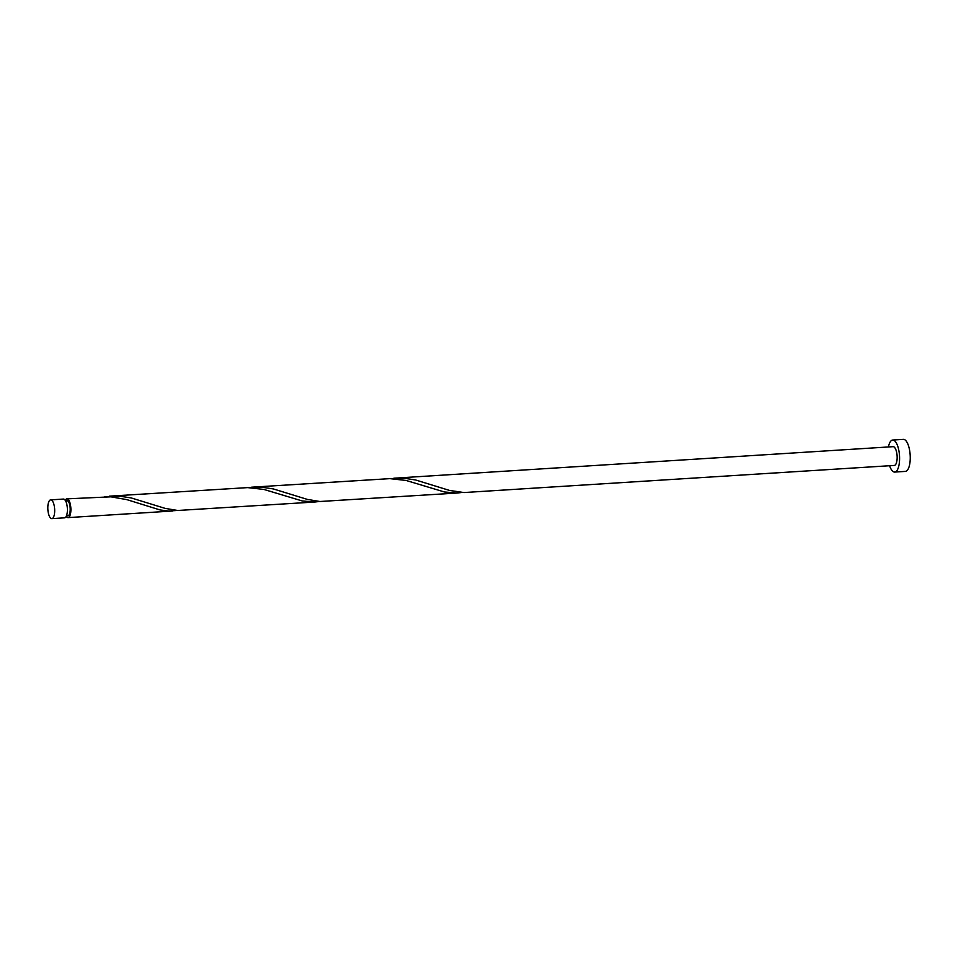 <?xml version="1.0" encoding="UTF-8"?>
<svg xmlns="http://www.w3.org/2000/svg" width="958" height="958" viewBox="0 0 958 958"><rect width="100%" height="100%" fill="white"/><g stroke="black" fill="none" stroke-linecap="round" stroke-linejoin="round"><path stroke-width="1.44" d="M50.295 499.956A9.4 3.401 -93.6 0 0 47.9 509.991A9.4 3.401 -93.6 0 0 51.852 518.637A9.4 3.401 -93.6 0 0 52.211 518.553A9.4 3.401 -93.6 0 0 54.606 508.53A9.4 3.401 -93.6 0 0 50.666 499.872A9.4 3.401 -93.6 0 0 50.295 499.956M50.666 499.872L63.372 499.07A9.4 3.401 86.4 0 1 67.323 507.728A9.4 3.401 86.4 0 1 64.928 517.751A9.4 3.401 86.4 0 1 64.557 517.835L51.852 518.637M66.689 500.794A7.52 2.718 86.4 0 1 66.988 500.735A7.52 2.718 86.4 0 1 70.15 507.644A7.52 2.718 86.4 0 1 68.234 515.667A7.52 2.718 86.4 0 1 67.934 515.739L66.473 515.823M889.611 465.732A16.047 5.808 -93.6 0 0 894.724 472.066A16.047 5.808 -93.6 0 0 895.347 471.923A16.047 5.808 -93.6 0 0 899.43 454.81A16.047 5.808 -93.6 0 0 892.7 440.033A16.047 5.808 -93.6 0 0 892.066 440.177A16.047 5.808 -93.6 0 0 888.425 446.967M894.724 472.066L905.382 471.396A16.047 5.808 -93.6 0 0 906.017 471.252A16.047 5.808 -93.6 0 0 910.1 454.128A16.047 5.808 -93.6 0 0 903.358 439.363L892.7 440.033M393.81 478.21L893.119 446.668A9.4 3.401 -93.6 0 1 897.059 455.325A9.4 3.401 -93.6 0 1 894.676 465.349A9.4 3.401 -93.6 0 1 894.305 465.432L463.971 492.556L449.541 490.436L415.58 479.97L404.827 478.341L389.283 478.629M251.631 487.191L389.834 478.641L406.06 480.449L444.392 491.969L457.026 493.047L319.936 501.501L307.35 499.405L273.401 488.951L262.636 487.323L247.104 487.61M457.026 493.047L461.54 492.508M65.204 500.304A9.4 3.401 86.4 0 1 66.497 498.938A9.4 3.401 86.4 0 1 66.868 498.855A9.4 3.401 86.4 0 1 70.82 507.501A9.4 3.401 86.4 0 1 68.425 517.536A9.4 3.401 86.4 0 1 68.054 517.607A9.4 3.401 86.4 0 1 66.222 516.374M109.44 496.16L247.643 487.61L263.869 489.43L302.213 500.95L314.835 502.028L177.745 510.482L165.159 508.387L131.21 497.932L120.445 496.304L104.913 496.591M66.868 498.855L110.912 496.831L126.947 499.657L160.022 509.931L168.321 511.045L177.17 510.458M314.835 502.028L319.349 501.477M68.054 517.607L172.644 511.009M65.527 500.818L66.988 500.735"/></g></svg>
